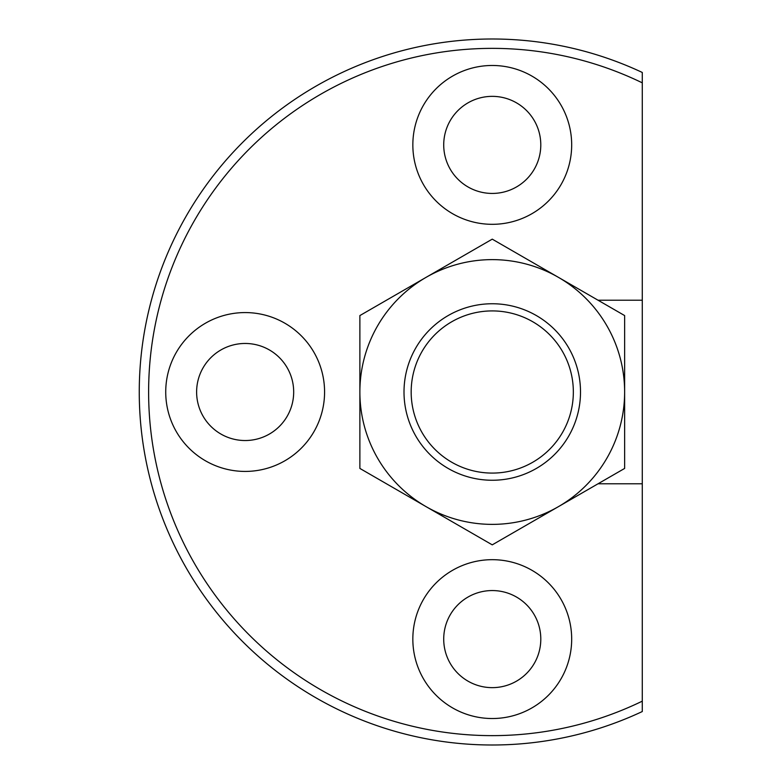 <?xml version="1.0" encoding="UTF-8"?>
<svg xmlns="http://www.w3.org/2000/svg" width="784" height="784" viewBox="0 0 784 784"><rect width="100%" height="100%" fill="white"/><g stroke="black" fill="none" stroke-linecap="round" stroke-linejoin="round"><path stroke-width="1.18" d="M642.282 82.839L642.282 711.539A353.006 353.006 0 0 1 139.258 392A353.006 353.006 0 0 1 642.282 72.461L642.282 82.839A343.647 343.647 0 0 0 148.617 392A343.647 343.647 0 0 0 642.282 701.161M598.035 483.777L642.282 483.777M642.282 300.223L598.035 300.223M571.683 639.107A79.429 79.429 0 0 1 492.254 718.526A79.429 79.429 0 0 1 412.835 639.107A79.429 79.429 0 0 1 492.254 559.678A79.429 79.429 0 0 1 571.683 639.107M571.683 144.893A79.429 79.429 0 0 1 452.544 213.679A79.429 79.429 0 0 1 452.544 76.117A79.429 79.429 0 0 1 571.683 144.893M165.728 392A79.429 79.429 0 0 0 284.866 460.786A79.429 79.429 0 0 0 284.866 323.214A79.429 79.429 0 0 0 165.728 392M196.617 392A48.539 48.539 0 0 0 269.422 434.032A48.539 48.539 0 0 0 269.422 349.968A48.539 48.539 0 0 0 196.617 392M443.715 639.107A48.539 48.539 0 0 0 516.529 681.139A48.539 48.539 0 0 0 516.529 597.065A48.539 48.539 0 0 0 443.715 639.107M540.793 144.893A48.539 48.539 0 0 1 467.989 186.935A48.539 48.539 0 0 1 467.989 102.861A48.539 48.539 0 0 1 540.793 144.893M492.254 544.851L359.876 468.43L359.876 392A132.378 132.378 0 0 0 558.443 506.64L492.254 544.851M624.632 468.43L558.443 506.64A132.378 132.378 0 0 0 558.443 277.36L624.632 315.57L624.632 468.43M492.254 239.149L558.443 277.36A132.378 132.378 0 0 0 426.065 277.36L492.254 239.149M359.876 315.57L426.065 277.36A132.378 132.378 0 0 0 359.876 392L359.876 315.57M492.254 303.751A88.249 88.249 0 0 0 415.834 436.129A88.249 88.249 0 0 0 568.684 436.129A88.249 88.249 0 0 0 492.254 303.751M492.254 310.915A81.085 81.085 0 0 0 422.037 432.543A81.085 81.085 0 0 0 562.481 432.543A81.085 81.085 0 0 0 492.254 310.915"/></g></svg>
